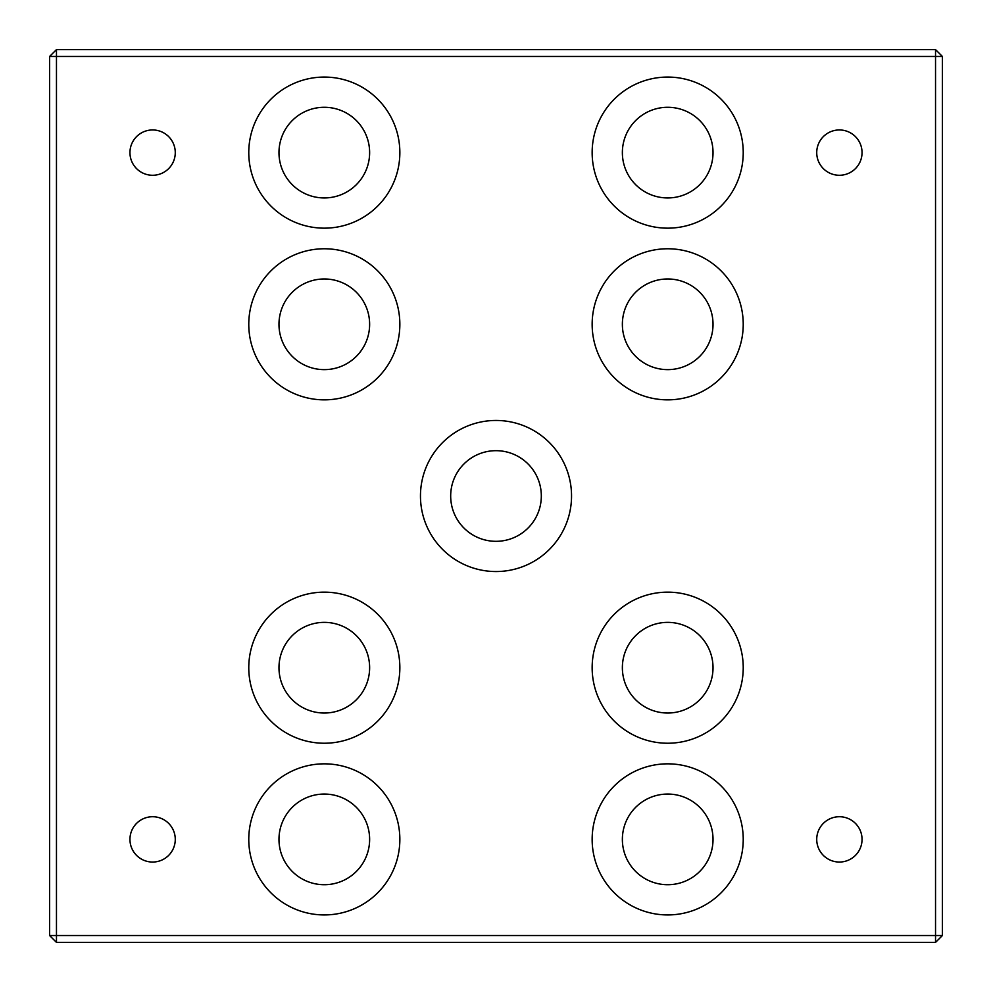 <?xml version="1.0" encoding="UTF-8"?>
<svg xmlns="http://www.w3.org/2000/svg" width="992" height="992" viewBox="0 0 992 992"><rect width="100%" height="100%" fill="white"/><g stroke="black" fill="none" stroke-linecap="round" stroke-linejoin="round"><path stroke-width="1.49" d="M324.31 77.066A75.541 75.541 0 0 0 248.769 152.619A75.541 75.541 0 0 0 324.31 228.16A75.541 75.541 0 0 0 399.85 152.619A75.541 75.541 0 0 0 324.31 77.066M324.31 107.285A45.322 45.322 0 0 0 278.975 152.619A45.322 45.322 0 0 0 324.31 197.941A45.322 45.322 0 0 0 369.632 152.619A45.322 45.322 0 0 0 324.31 107.285M496 420.459A75.541 75.541 0 0 0 420.459 496A75.541 75.541 0 0 0 496 571.541A75.541 75.541 0 0 0 571.541 496A75.541 75.541 0 0 0 496 420.459M496 450.678A45.322 45.322 0 0 0 450.678 496A45.322 45.322 0 0 0 496 541.322A45.322 45.322 0 0 0 541.322 496A45.322 45.322 0 0 0 496 450.678M324.31 248.769A75.541 75.541 0 0 0 248.769 324.31A75.541 75.541 0 0 0 324.31 399.85A75.541 75.541 0 0 0 399.85 324.31A75.541 75.541 0 0 0 324.31 248.769M324.31 278.975A45.322 45.322 0 0 0 278.975 324.31A45.322 45.322 0 0 0 324.31 369.632A45.322 45.322 0 0 0 369.632 324.31A45.322 45.322 0 0 0 324.31 278.975M667.69 248.769A75.541 75.541 0 0 0 592.15 324.31A75.541 75.541 0 0 0 667.69 399.85A75.541 75.541 0 0 0 743.231 324.31A75.541 75.541 0 0 0 667.69 248.769M667.69 278.975A45.322 45.322 0 0 0 622.368 324.31A45.322 45.322 0 0 0 667.69 369.632A45.322 45.322 0 0 0 713.025 324.31A45.322 45.322 0 0 0 667.69 278.975M667.69 77.066A75.541 75.541 0 0 0 592.15 152.619A75.541 75.541 0 0 0 667.69 228.16A75.541 75.541 0 0 0 743.231 152.619A75.541 75.541 0 0 0 667.69 77.066M667.69 107.285A45.322 45.322 0 0 0 622.368 152.619A45.322 45.322 0 0 0 667.69 197.941A45.322 45.322 0 0 0 713.025 152.619A45.322 45.322 0 0 0 667.69 107.285M667.69 763.84A75.541 75.541 0 0 0 592.15 839.381A75.541 75.541 0 0 0 667.69 914.934A75.541 75.541 0 0 0 743.231 839.381A75.541 75.541 0 0 0 667.69 763.84M667.69 794.059A45.322 45.322 0 0 0 622.368 839.381A45.322 45.322 0 0 0 667.69 884.715A45.322 45.322 0 0 0 713.025 839.381A45.322 45.322 0 0 0 667.69 794.059M667.69 592.15A75.541 75.541 0 0 0 592.15 667.69A75.541 75.541 0 0 0 667.69 743.231A75.541 75.541 0 0 0 743.231 667.69A75.541 75.541 0 0 0 667.69 592.15M667.69 622.368A45.322 45.322 0 0 0 622.368 667.69A45.322 45.322 0 0 0 667.69 713.025A45.322 45.322 0 0 0 713.025 667.69A45.322 45.322 0 0 0 667.69 622.368M324.31 592.15A75.541 75.541 0 0 0 248.769 667.69A75.541 75.541 0 0 0 324.31 743.231A75.541 75.541 0 0 0 399.85 667.69A75.541 75.541 0 0 0 324.31 592.15M324.31 622.368A45.322 45.322 0 0 0 278.975 667.69A45.322 45.322 0 0 0 324.31 713.025A45.322 45.322 0 0 0 369.632 667.69A45.322 45.322 0 0 0 324.31 622.368M324.31 763.84A75.541 75.541 0 0 0 248.769 839.381A75.541 75.541 0 0 0 324.31 914.934A75.541 75.541 0 0 0 399.85 839.381A75.541 75.541 0 0 0 324.31 763.84M324.31 794.059A45.322 45.322 0 0 0 278.975 839.381A45.322 45.322 0 0 0 324.31 884.715A45.322 45.322 0 0 0 369.632 839.381A45.322 45.322 0 0 0 324.31 794.059M152.619 129.952A22.667 22.667 0 0 0 129.952 152.619A22.667 22.667 0 0 0 152.619 175.274A22.667 22.667 0 0 0 175.274 152.619A22.667 22.667 0 0 0 152.619 129.952M839.381 129.952A22.667 22.667 0 0 0 816.726 152.619A22.667 22.667 0 0 0 839.381 175.274A22.667 22.667 0 0 0 862.048 152.619A22.667 22.667 0 0 0 839.381 129.952M839.381 816.726A22.667 22.667 0 0 0 816.726 839.381A22.667 22.667 0 0 0 839.381 862.048A22.667 22.667 0 0 0 862.048 839.381A22.667 22.667 0 0 0 839.381 816.726M152.619 816.726A22.667 22.667 0 0 0 129.952 839.381A22.667 22.667 0 0 0 152.619 862.048A22.667 22.667 0 0 0 175.274 839.381A22.667 22.667 0 0 0 152.619 816.726M942.4 56.47L942.4 935.53L935.53 935.53L935.53 56.47L56.47 56.47L56.47 935.53L935.53 935.53L935.53 942.4L56.47 942.4L56.47 935.53L49.6 935.53L49.6 56.47L56.47 49.6L935.53 49.6L935.53 56.47L942.4 56.47L935.53 49.6M49.6 56.47L56.47 56.47L56.47 49.6M56.47 942.4L49.6 935.53M942.4 935.53L935.53 942.4"/></g></svg>
